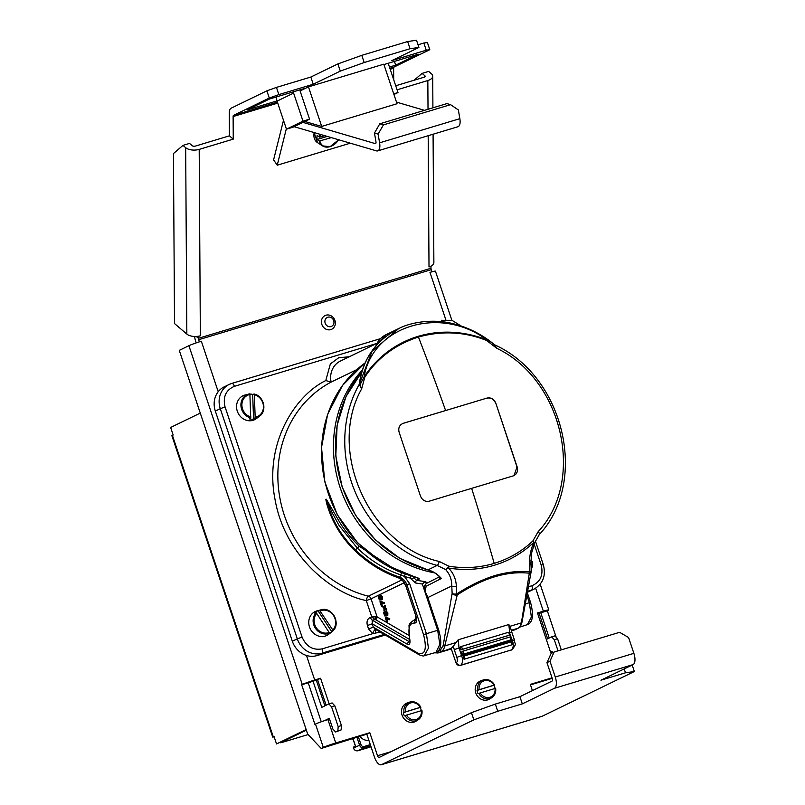 <?xml version="1.0" encoding="UTF-8"?>
<svg xmlns="http://www.w3.org/2000/svg" width="805" height="805" viewBox="0 0 805 805"><rect width="100%" height="100%" fill="white"/><g stroke="black" fill="none" stroke-linecap="round" stroke-linejoin="round"><path stroke-width="1.21" d="M326.116 705.24L317.583 679.722L308.214 682.811L321.255 721.783M329.144 703.832L320.581 678.263L314.695 680.034A9.881 0.624 161.5 0 0 302.267 684.492L188.903 345.697A9.881 0.624 -18.5 0 1 199.258 341.873A9.881 0.624 -18.5 0 1 201.331 341.229L199.368 341.823L198.664 339.72A2.284 0.996 -106.8 0 1 198.402 338.301L198.392 336.379L200.354 335.786A9.881 4.981 179.6 0 1 198.261 336.259L198.392 336.379M561.186 649.534A9.881 0.624 -18.5 0 1 562.031 649.514L562.071 649.635M277 100.907L246.964 109.943L269.514 99.005L305.548 88.158L302.539 89.617L302.368 89.114M266.878 90.834L231.146 108.182A9.881 4.297 -106.8 0 0 229.264 113.253L229.405 135.844L195.343 146.097A2.284 1.147 -0.4 0 1 192.224 145.705L189.527 143.411L182.977 145.383L185.673 147.677A9.881 4.981 -0.4 0 0 199.197 149.388L233.259 139.134L233.118 116.544A2.284 0.996 -106.8 0 1 233.551 115.367L269.283 98.029L266.878 90.834L276.437 87.403L278.842 94.598L269.283 98.029M445.759 319.565L429.971 272.392L431.943 271.798L431.239 269.695A2.284 0.996 73.2 0 1 430.987 268.266L430.967 266.354L429.005 266.938L428.19 135.703M397.076 89.808L427.837 80.54A9.881 4.981 -0.4 0 0 432.718 76.213A9.881 4.981 -0.4 0 0 431.349 73.708L428.652 71.403L422.102 73.376L414.152 80.218M429.8 49.699L426.248 50.212L423.843 43.027L427.385 42.514L429.8 49.699L394.068 67.036A2.284 0.996 73.2 0 0 393.635 68.214L393.705 79.725M395.728 85.763L423.994 77.26A2.284 1.147 -0.4 0 0 425.11 76.254A2.284 1.147 -0.4 0 0 424.799 75.68L422.102 73.376M426.248 50.212L391.854 60.576L418.912 47.445L410.057 48.723L407.642 41.538L361.787 55.344L364.192 62.538L340.294 71.112L313.236 84.243L278.842 94.598M410.057 48.723L364.192 62.538M423.843 43.027L418.026 44.778M340.294 71.112L337.889 63.917L310.831 77.049L276.437 87.403M337.889 63.917L361.787 55.344M407.642 41.538L416.507 40.25L418.912 47.445M383.925 64.561L418.238 54.227L395.688 65.165L389.459 67.046M300.396 90.291L302.539 89.617M433.08 134.224L433.875 262.611A9.881 4.981 179.6 0 1 430.836 266.234L430.967 266.354M430.836 266.234A9.881 4.981 179.6 0 1 429.005 266.938M198.261 336.259A9.881 4.981 179.6 0 1 186.841 334.075L174.514 323.56L173.447 153.574L182.977 145.383M188.903 345.697L179.284 350.366L307.681 734.12L321.215 748.449L323.318 747.432L315.5 724.057A9.881 0.624 -18.5 0 1 327.927 719.59L329.557 719.107M321.215 748.449L366.808 734.17L369.817 732.711L335.745 742.965A9.881 0.624 161.5 0 0 323.318 747.432M549.231 638.003L540.789 612.786L541.594 612.364L537.609 613.47M471.438 712.656L495.337 704.083L497.742 711.278L473.853 719.851L471.438 712.656L379.145 757.445A2.284 0.996 -106.8 0 1 379.075 757.475A2.284 0.996 -106.8 0 1 377.515 755.724L369.817 732.711M549.966 661.197L555.259 677.015L633.877 653.348L628.584 637.52L619.629 632.307L554.112 652.03L549.966 661.197L546.957 662.656L552.25 678.474A2.284 0.996 -106.8 0 1 552.079 681.07L519.909 696.687L495.337 704.083M546.957 662.656L551.103 653.489L554.112 652.03M633.877 653.348A9.881 4.297 73.2 0 1 633.102 664.598L600.933 680.205L625.495 672.809L624.197 668.915M497.742 711.278L522.314 703.872L554.484 688.265A9.881 4.297 -106.8 0 0 555.259 677.015M366.808 734.17L374.506 757.183A9.881 4.297 -106.8 0 0 381.268 764.75A9.881 4.297 -106.8 0 0 381.55 764.639L473.853 719.851M381.55 764.639L542.057 716.309L634.36 671.521L625.495 672.809M308.214 682.811L301.664 684.783L314.896 724.349L315.5 724.057M301.664 684.783L302.267 684.492M556.195 637.278L547.34 610.814L547.943 610.522A9.881 0.624 161.5 0 0 548.799 609.948A9.881 0.624 161.5 0 0 543.335 611.186L537.438 612.967L550.68 652.523L552.3 652.03M429.971 272.392A9.881 0.624 -18.5 0 1 431.832 271.849A9.881 0.624 -18.5 0 1 435.435 271.154L451.877 320.289M542.057 716.309A9.881 4.297 73.2 0 1 541.775 716.42L381.268 764.75M632.187 665.041L634.36 671.521M552.039 677.84L530.324 684.381L532.417 690.62M552.21 678.343L530.495 684.884M196.219 342.88L195.655 341.179A9.881 4.297 -106.8 0 1 194.629 336.49M229.405 135.844L233.259 139.134M519.909 696.687L522.314 703.872M313.236 84.243L310.831 77.049M395.688 65.165L394.42 61.401M300.577 90.21A0.765 0.684 64.1 0 0 300.164 91.126L309.543 119.17L302.992 121.153L293.614 93.098A8.362 7.507 64.1 0 1 293.292 91.851M309.543 119.17L293.01 127.2L286.459 129.172L277.071 101.118A8.362 7.507 -115.9 0 1 276.719 96.831M286.459 129.172L302.992 121.153M393.947 94.507L397.992 92.545L388.604 64.491A8.362 7.507 64.1 0 0 388.111 63.293M397.992 92.545L393.726 93.833M547.34 610.814L540.789 612.786M317.583 679.722L320.581 678.263M378.109 134.113L374.466 133.046L379.779 123.809L446.926 103.593L450.569 104.66L383.422 124.886L378.109 134.113L379.598 142.827A9.881 4.297 -106.8 0 1 377.716 150.897L457.965 126.727A9.881 4.297 73.2 0 0 459.856 118.667L379.598 142.827M379.779 123.809L383.422 124.886M374.466 133.046L375.955 141.761A2.284 0.996 -106.8 0 1 375.522 143.622A2.284 0.996 -106.8 0 1 375.241 143.612L302.942 122.38M450.569 104.66L458.367 109.953L459.856 118.667M286.328 128.79L277.232 165.196L273.589 159.873L283.491 120.287M277.232 165.196L350.306 143.189M377.716 150.897A9.881 4.297 -106.8 0 1 376.478 150.877L294.097 126.677M424.497 110.345L396.493 102.114M331.388 137.625L319.394 141.036L317.15 139.466L327.273 136.417M320.642 134.475A12.085 9.016 130.5 0 0 319.877 137.152L317.13 135.532A12.8 9.549 130.5 0 0 317.15 139.466M319.877 137.152L324.757 135.683M539.018 613.048L547.631 638.778M550.721 652.513L552.22 651.778M550.509 652.01L552.049 651.265L552.552 652.785M557.573 638.737L554.303 639.723L551.596 636.856L554.866 635.87L557.573 638.737L561.296 649.866M554.303 639.723L558.026 650.853M546.293 639.422L551.596 636.856M329.507 718.956L328.631 719.378M306.373 730.185L280.462 742.753L282.656 742.23A6.078 2.646 73.2 0 1 282.485 742.301A6.078 2.646 73.2 0 1 281.891 742.321M274.173 736.877L272.724 737.098L171.888 435.726L173.166 435.012L170.64 427.465L200.274 413.086M324.878 705.844L316.264 680.114M328.843 703.922L332.123 702.936L334.83 705.804L331.549 706.79L328.843 703.922L321.779 707.354L312.994 681.1M329.466 718.855L327.967 719.579M306.333 730.075L276.528 743.941L306.162 729.561M324.405 720.706L329.295 718.332L332.908 729.119L335.615 731.987L341.139 729.914L335.615 731.987M272.724 737.098L274.002 736.384L276.528 743.941M337.869 730.9L338.17 726.573L341.441 725.587L341.139 729.914M331.549 706.79L338.17 726.573M334.83 705.804L341.441 725.587M359.996 736.223A9.117 8.191 64.1 0 0 368.831 740.208M321.698 126.425L397.036 103.734L383.804 64.179L308.456 86.87L321.698 126.425L304.823 121.464M308.456 86.87L300.124 90.915M325.18 323.177A4.941 4.438 64.1 0 0 330.996 326.568A4.941 4.438 64.1 0 0 333.693 320.611A4.941 4.438 64.1 0 0 327.866 317.22A4.941 4.438 64.1 0 0 325.18 323.177M334.93 320.43A7.597 6.822 -115.9 0 1 331.7 329.245A7.597 6.822 -115.9 0 1 321.829 324.375A7.597 6.822 -115.9 0 1 325.069 315.57A7.597 6.822 -115.9 0 1 334.93 320.43M478.794 693.367L495.578 688.315A9.881 8.875 -115.9 0 1 491.785 697.653A9.881 8.875 -115.9 0 1 489.772 698.579A9.881 8.875 -115.9 0 1 478.794 693.367L478.1 693.699A9.962 8.946 64.1 0 1 477.013 690.459L477.707 690.137A9.881 8.875 -115.9 0 1 483.211 679.973A9.881 8.875 -115.9 0 1 483.513 679.873A9.881 8.875 -115.9 0 1 494.471 685.035M481.299 680.638A10.163 9.127 64.1 0 0 480.988 680.738A10.163 9.127 64.1 0 0 475.815 693.065A10.163 9.127 64.1 0 0 487.739 699.877A10.163 9.127 64.1 0 0 489.812 698.921L491.785 697.653C494.874 695.46 496.162 692.33 495.649 688.265M479.136 689.623A8.744 7.849 64.1 0 1 484.298 680.738A8.744 7.849 64.1 0 1 493.928 685.176L477.707 690.137M494.491 685.085L477.013 690.459M494.995 688.416A9.962 8.946 64.1 0 0 493.938 685.367M480.223 692.864A8.744 7.849 64.1 0 0 489.843 697.291A8.744 7.849 64.1 0 0 495.005 688.406L495.578 688.315M405.086 715.565L421.87 710.513A9.881 8.875 -115.9 0 1 418.087 719.841A9.881 8.875 -115.9 0 1 416.074 720.767A9.881 8.875 -115.9 0 1 405.086 715.565L404.392 715.887A9.962 8.946 64.1 0 1 403.315 712.646L404.009 712.324A9.881 8.875 -115.9 0 1 409.504 702.161A9.881 8.875 -115.9 0 1 409.815 702.061A9.881 8.875 -115.9 0 1 420.763 707.223M407.592 702.825A10.163 9.127 64.1 0 0 407.28 702.936A10.163 9.127 64.1 0 0 402.108 715.263A10.163 9.127 64.1 0 0 414.032 722.075A10.163 9.127 64.1 0 0 416.105 721.119L418.087 719.841C421.166 717.658 422.454 714.528 421.951 710.453M405.438 711.821A8.744 7.849 64.1 0 1 410.6 702.936A8.744 7.849 64.1 0 1 420.22 707.364L404.009 712.324M420.794 707.273L403.315 712.646M421.287 710.604A9.962 8.946 64.1 0 0 420.24 707.555M406.515 715.051A8.744 7.849 64.1 0 0 416.135 719.489A8.744 7.849 64.1 0 0 421.307 710.604L421.87 710.513M448.878 566.187C464.173 568.702 479.287 567.777 494.2 563.389C509.062 558.811 521.962 551.304 532.93 540.869L534.48 542.801L532.93 540.869L538.193 531.632C585.758 480.756 562.846 379.558 496.665 348.253L486.653 340.495C464.757 331.7 442.015 330.543 418.439 337.023C395.235 344.631 377.354 358.014 364.806 377.183L361.626 388.916C326.599 450.699 369.394 545.901 439.188 561.437L448.878 566.187L448.496 568.038L445.618 569.558C449.743 574.046 451.796 579.509 451.776 585.949L427.807 597.572A26.595 23.888 64.1 0 0 425.161 591.806L426.097 586.282L441.392 578.483A26.595 23.888 64.1 0 0 427.968 569.88L437.185 565.412L445.618 569.558L448.878 566.187M471.629 488.353L429.337 501.163C425.201 501.968 422.253 500.257 420.472 496.041L399.149 432.335C398.042 427.938 399.421 424.929 403.275 423.289L487.055 398.062C491.04 397.328 493.968 399.049 495.84 403.225L517.162 466.93C518.179 471.368 516.83 474.376 513.117 475.936L471.629 488.353A1139.93 496.132 -106.8 0 1 494.2 563.389M403.074 423.38L487.055 398.062M451.333 648.9L438.494 652.764L451.162 648.397L455.982 662.777C456.908 664.89 458.407 665.755 460.46 665.393L460.943 665.141A3.804 3.391 63.2 0 1 456.465 662.535C457.471 661.72 457.592 659.989 456.838 657.343L461.607 655.632L459.031 647.924L458.206 639.774L456.043 642.551L444.722 645.962L457.26 594.915L456.747 593.929C469.526 585.678 482.245 579.55 494.884 575.565C507.492 571.963 519.175 570.735 529.932 571.892A3.804 1.701 -2.8 0 0 531.28 570.504L531.199 571.449A3.804 2.657 -168.5 0 1 529.328 573.22L521.378 622.879L510.058 626.29L508.81 624.539L509.716 632.67L511.819 632.187L514.395 639.894L461.607 655.632C463.046 659.567 462.825 662.736 460.943 665.141L511.698 649.866C513.54 647.472 513.731 644.312 512.292 640.367L509.384 632.77M529.589 564.446L529.932 571.892L529.328 573.22C507.231 570.745 483.211 577.98 457.26 594.915A3.804 2.657 -168.5 0 1 452.138 593.376L451.776 585.949A3.804 1.691 177.2 0 0 456.355 586.503C456.093 579.268 453.467 573.11 448.496 568.038A121.082 108.745 -115.9 0 0 494.501 565.201A121.082 108.745 -115.9 0 0 533.806 542.349C530.636 549.745 529.227 557.11 529.589 564.446A3.804 1.691 177.2 0 0 530.908 563.067L531.28 570.504M463.68 656.145L511.044 641.907C512.825 642.36 513.087 643.316 511.849 644.795A1.137 1.026 -115.9 0 1 511.708 644.855L464.244 659.204L463.106 658.319L463.68 656.145A1.519 0.664 73.2 0 1 464.656 657.323A1.519 0.664 73.2 0 1 464.545 659.054A1.137 1.026 -115.9 0 1 463.197 658.269L463.106 658.319M527.376 592.228A20.9 18.767 64.1 0 0 529.127 591.494L534.087 589.089A20.9 18.767 -115.9 0 1 531.582 590.065L527.396 592.098M215.327 411.073L220.288 408.668A20.9 18.767 -115.9 0 1 229.173 384.448L224.213 386.853A20.9 18.767 64.1 0 0 215.327 411.073L292.336 641.243A20.9 18.767 64.1 0 0 316.969 655.592L385.263 635.034M380.161 632.066L372.705 633.666L322.231 648.86A3.804 1.65 73.2 0 1 321.93 653.187L384.226 634.431M375.694 633.354A3.804 1.66 74.4 0 1 376.046 629.671M409.614 639.482L375.351 619.528A2.284 1.862 120.2 0 0 377.082 616.841L371.769 616.942L374.768 619.337A2.284 1.248 99.7 0 0 375.814 616.942M349.3 356.756L338.704 357.752L330.352 363.92L325.784 380.574L331.127 382.083A116.272 104.429 64.1 0 0 279.687 496.856A116.272 104.429 64.1 0 0 368.318 596.203A3.804 1.328 -75.7 0 0 366.285 600.56L371.769 616.942L370.37 617.395A3.804 1.66 -108 0 0 372.262 620.152L372.202 623.815L373.339 627.186L375.422 629.299L419.224 654.817C422.293 655.995 423.994 656.276 424.326 655.673L428.431 648.146L426.409 633.716L437.668 630.305L439.842 644.413L435.938 652.412L424.326 655.673M375.613 629.409A3.804 1.167 -67.1 0 0 372.705 633.666L368.559 628.896L373.339 627.186L418.409 653.439C425.282 654.998 427.002 648.77 423.581 634.732L406.857 584.742L405.619 585.336C404.261 581.592 401.826 579.037 398.314 577.668C382.144 571.862 367.603 562.715 354.693 550.217C340.435 536.15 330.835 519.306 325.884 499.704L326.619 503.346C331.841 521.499 341.109 537.136 354.431 550.248L355.347 549.896C368.388 562.333 383.089 571.409 399.471 577.115C403.033 578.453 405.489 580.989 406.857 584.742L409.685 583.716L426.409 633.716L423.581 634.732M370.37 617.395C367.392 618.783 366.406 621.49 367.422 625.525L372.202 623.815L407.511 644.372A2.284 1.862 -59.8 0 1 409.242 641.686L409.695 641.545M380.664 595.086L380.02 595.328L381.55 595.298L380.664 595.086L382.526 596.948L382.425 599.594L381.771 599.745L381.54 597.3L380.332 596.163L380.161 597.964L381.097 599.956L379.346 599.967L378.229 596.626L379.467 599.101L380.433 599.091L379.759 597.863L380.02 595.328L381.862 597.149L382.526 596.948M380.443 596.123L380.996 596.002L381.51 598.86M381.741 599.644L381.097 599.956M378.581 596.455L379.236 596.213L379.608 597.33M379.94 598.326L380.262 598.87M381.59 603.237L382.506 605.984L381.469 606.326L379.95 601.788L380.896 601.415L384.408 602.704L384.337 603.72M384.629 605.561L385.273 605.29L385.293 607.976L386.853 609.989L384.468 608.832L383.955 611.086L383.975 608.459L382.435 606.527L384.126 607.815L384.629 605.561L384.609 608.188L386.481 608.882M385.011 609.244L384.619 610.965L383.955 611.086M382.435 606.527L384.267 607.191M386.923 619.186L387.849 621.943L386.813 622.275L385.293 617.747L386.229 617.365L389.751 618.653L389.68 619.669M386.008 611.045L385.364 611.277L386.893 611.247L386.008 611.045L387.869 612.897L387.769 615.543L387.114 615.694L386.883 613.249L385.665 612.112L385.494 613.913L386.44 615.916L384.679 615.926L383.562 612.575L384.8 615.06L385.766 615.05L385.102 613.812L385.364 611.277L387.195 613.108L387.869 612.897M385.776 612.072L386.34 611.951L386.853 614.809L386.189 615.04M387.074 615.604L386.44 615.916M383.915 612.404L384.579 612.162L384.951 613.279M385.283 614.275L385.595 614.819M356.685 369.686L331.127 382.083A20.135 18.082 64.1 0 1 340.344 361.093L376.992 343.312M328.953 510.622L325.804 499.432L326.287 499.201L340.676 523.924C345.607 531.521 351.815 538.998 359.312 546.333L397.71 571.107M527.295 592.671L530.565 602.442C533.866 615.151 532.809 622.547 527.386 624.64L531.37 617.033L529.338 602.724L525.363 603.911M380.131 598.87L379.467 599.101M381.49 598.87L380.846 599.081M380.835 597.763L380.161 597.964M381.862 597.149L381.771 599.745M384.408 602.704L383.754 602.945L384.035 603.79L380.574 602.422L381.469 606.326M383.492 602.784L382.838 603.015L383.754 602.945M380.242 601.647L382.838 603.015M382.506 605.984L381.822 606.155M385.293 607.976L384.609 608.188M385.645 606.396L384.971 606.578M385.816 609.113L386.159 610.12M389.751 618.653L389.087 618.894L389.379 619.749L385.917 618.371L386.813 622.275M388.825 618.733L388.181 618.975L389.087 618.894M385.585 617.606L388.181 618.975M387.849 621.943L387.165 622.104M385.464 614.819L384.8 615.06M386.169 613.712L385.494 613.913M387.195 613.108L387.114 615.694M415.37 577.105L413.871 577.829L413.116 576.511M410.952 575.907A2.284 0.765 -76.1 0 0 410.208 578.05L404.422 576.45A2.284 0.735 107 0 1 405.418 574.126M409.685 583.716L404.422 576.45L400.739 574.901C384.629 569.286 370.159 560.361 357.329 548.114L339.096 525.504L332.123 512.624L326.367 499.462C331.288 519.084 340.948 535.899 355.347 549.896L359.312 546.333M415.923 616.147L405.619 585.336L415.923 616.147C417.101 620.685 416.648 623 414.545 623.08C409.423 622.849 407.813 628.111 409.735 638.888C410.439 643.235 409.705 645.057 407.511 644.372M435.938 652.412L437.487 651.819C441.452 648.196 441.844 640.921 438.655 630.003L437.668 630.305L422.363 584.058L415.491 582.961L410.208 578.05M422.363 584.058L424.497 582.106A120.076 107.84 -115.9 0 0 428.351 582.458M438.655 630.003L427.807 597.572M426.097 586.282A1.902 1.711 -117.1 0 1 426.489 583.414C424.275 585.346 423.621 587.62 424.517 590.236L425.161 591.806M411.043 578.845L413.871 577.829L416.567 580.335A2.284 0.795 -79.1 0 0 415.491 582.961M414.827 576.883A1.902 0.664 -75.8 0 0 414.998 577.004L417.161 577.628A1.902 1.308 -68.4 0 0 417.644 577.678L419.365 578.986L416.567 580.335L425.372 581.653M437.487 651.819L440.154 650.521L443.183 645.499L452.138 593.376A3.804 1.701 -2.8 0 0 456.747 593.929L456.355 586.503M417.644 577.678L415.199 576.974A120.076 107.84 -115.9 0 1 328.329 493.566A120.076 107.84 -115.9 0 1 365.108 362.914L342.558 385.384L327.605 414.394L321.517 447.459L324.797 481.793L337.154 514.476L357.541 542.741L384.247 564.194L414.998 577.004A1.902 0.664 -75.8 0 0 415.199 576.974M460.46 665.393L511.98 649.766M451.162 648.397L453.336 646.204L454.262 649.635L459.897 647.663L460.198 648.86L461.537 649.645L508.971 635.316M456.043 642.551L453.336 646.204M511.819 632.187L510.058 626.29M417.805 577.96L419.365 578.986A3.421 3.069 -115.9 0 1 417.332 577.698M417.232 577.648A1.902 1.389 -66.6 0 0 417.292 577.678L417.292 577.678A1.902 1.389 -66.6 0 0 417.835 577.759M359.453 383.814L359.473 383.814C362.964 358.919 375.714 340.686 397.71 329.124C375.935 340.515 363.166 358.527 359.412 383.14L359.453 383.814A1.902 1.761 -108.4 0 1 359.231 384.367L359.523 382.365M361.747 372.061A120.076 107.84 64.1 0 0 342.316 486.804A120.076 107.84 64.1 0 0 427.968 569.88A1.902 0.664 104.8 0 1 427.767 569.91C432.698 571.248 437.004 573.935 440.687 577.95L441.392 578.483M460.611 646.747L460.742 646.677A1.137 1.026 -115.9 0 1 460.873 646.616A1.519 0.664 -106.8 0 1 460.923 646.606L508.086 632.398A1.519 0.664 -106.8 0 0 508.046 632.418L460.963 646.596M460.581 646.757L459.897 647.663M495.84 403.225L517.001 467.011L513.993 475.594L513.117 475.936M364.806 377.183A1.902 0.735 -146.4 0 0 364.142 376.77L360.036 384.8L361.626 388.916L359.231 384.367A120.076 107.84 -115.9 0 0 437.185 565.412A3.804 1.318 -75.2 0 0 439.188 561.437M462.181 651.426L462.301 651.346A1.137 1.026 -115.9 0 1 462.442 651.295A1.519 0.664 -106.8 0 1 462.483 651.275L509.656 637.077A1.519 0.664 -106.8 0 0 509.615 637.097L462.533 651.265M462.14 651.436L461.758 653.539L463.106 654.314L510.531 639.985M494.32 344.711L496.665 348.253L494.823 345.093L491.815 342.538L486.753 339.851A1.902 0.594 111.5 0 1 486.653 340.495M495.689 403.305C493.847 399.139 490.909 397.429 486.854 398.153M494.823 345.093L491.815 342.538C480.062 333.441 467.192 327.172 453.195 323.721C432.215 318.217 409.292 322.725 398.475 328.742L372.101 351.191L359.473 383.814A1.902 1.741 -108.8 0 1 359.261 384.357M359.553 385.293A1.902 1.499 -22.6 0 0 360.036 384.8L359.835 383.995A1.902 1.701 -29.8 0 1 359.443 384.589M461.537 649.645L461.839 649.494A1.137 1.026 -115.9 0 1 460.5 648.709L460.259 647.995A1.137 1.026 -115.9 0 1 460.742 646.677L460.923 646.606A1.519 0.664 -106.8 0 1 461.959 647.763A1.519 0.664 -106.8 0 1 461.839 649.494L508.71 635.437M461.758 653.539L461.517 652.815M364.142 376.77C372.594 325.633 440.637 305.175 486.753 339.851A120.629 108.343 64.1 0 0 364.142 376.77M254.179 394.058A12.498 11.22 -115.9 0 1 263.487 403.838A12.498 11.22 -115.9 0 1 259.572 416.155A12.498 11.22 -115.9 0 1 254.913 418.117L253.545 419.093A12.8 11.501 -115.9 0 1 251.462 419.194A12.8 11.501 -115.9 0 1 249.359 418.882L250.727 417.916A12.498 11.22 -115.9 0 1 240.957 405.982A12.498 11.22 -115.9 0 1 248.836 394.037A12.498 11.22 -115.9 0 1 249.872 393.826L250.727 417.916M249.892 393.826L244.972 395.034A13.303 11.944 64.1 0 0 236.74 408.94A13.303 11.944 64.1 0 0 249.228 420.774A13.303 11.944 64.1 0 0 256.393 418.58L259.572 416.155C267.441 410.872 263.748 395.859 254.118 394.027M250.124 394.078A12.8 11.501 -115.9 0 1 250.566 394.098A12.8 11.501 -115.9 0 1 252.669 394.4L254.058 394.027L254.36 394.651L254.058 394.027M255.165 417.232L254.36 394.651A11.743 10.546 64.1 0 1 263.446 406.374A11.743 10.546 64.1 0 1 255.165 417.232L254.913 418.117M249.872 393.826L250.174 394.45A11.743 10.546 64.1 0 0 241.892 405.307A11.743 10.546 64.1 0 0 250.979 417.02M253.545 419.093L252.669 394.4M316.194 612.665L314.644 613.078A12.8 11.501 -115.9 0 1 316.214 611.73A12.8 11.501 -115.9 0 1 318.015 610.723L319.565 610.321A12.498 11.22 -115.9 0 1 321.034 609.818A12.498 11.22 -115.9 0 1 334.256 616.026A12.498 11.22 -115.9 0 1 333.029 630.798C341.32 623.12 331.72 606.306 321.034 609.818L317.17 610.814A13.303 11.944 64.1 0 0 313.688 612.414A13.303 11.944 64.1 0 0 311.143 630.375A13.303 11.944 64.1 0 0 328.229 634.622A13.303 11.944 64.1 0 0 328.591 634.35L330.563 632.851A12.8 11.501 -115.9 0 1 330.211 633.112A12.8 11.501 -115.9 0 1 328.42 634.109L329.627 633.183A12.498 11.22 -115.9 0 1 315.369 628.192A12.498 11.22 -115.9 0 1 316.194 612.665L329.627 633.183M330.563 632.851A12.8 11.501 -115.9 0 0 331.781 631.764L332.988 630.838L332.847 630.053L319.565 610.321M332.988 630.838L332.847 630.053A11.743 10.546 64.1 0 0 333.532 615.563A11.743 10.546 64.1 0 0 320.259 610.824M331.781 631.764L318.015 610.723M530.867 561.971L532.457 561.538A12.498 11.22 -115.9 0 1 531.22 569.326L532.497 561.508M530.867 560.139A12.8 11.501 -115.9 0 1 531.29 561.84M531.159 568.219A11.743 10.546 64.1 0 0 532.065 561.608L532.457 561.538M201.331 341.229L218.215 391.703M306.474 655.481L314.695 680.034M199.197 149.388L200.354 335.786M430.987 268.266L198.402 338.301L196.269 336.47M428.019 109.289L427.837 80.54M393.635 68.214L390.194 69.25M277.735 103.11L233.118 116.544M394.068 67.036L389.882 68.304M277.423 102.165L233.551 115.367M185.673 147.677L186.841 334.075M424.799 75.68L424.809 76.837M554.484 688.265L633.102 664.598M377.515 755.724L391.139 751.629M327.927 719.59L335.745 742.965M543.335 611.186L535.657 588.224M431.239 269.695L198.664 339.72M277.071 101.118L293.614 93.098M375.241 143.612L375.754 143.461M338.593 139.748A12.467 9.298 -49.5 0 1 330.161 146.601M330.01 146.651A12.467 9.298 -49.5 0 1 322.584 145.916A12.467 9.298 -49.5 0 1 319.394 141.036M319.897 141.086A12.085 9.016 130.5 0 0 330.181 146.48A12.085 9.016 130.5 0 0 338.533 139.728M319.364 137.102A12.467 9.298 -49.5 0 1 320.149 134.324M314.192 132.584A13.262 9.891 130.5 0 0 317.492 142.616L314.111 132.553M282.656 742.23L308.114 734.563L282.485 742.301M172.411 435.384L273.257 736.746M370.692 745.792L364.051 747.795A3.804 3.411 -115.9 0 1 359.573 745.178L354.914 747.442A2.284 0.996 -106.8 0 0 355.096 744.846L355.397 746.124M358.346 736.716L361.002 744.665L359.573 745.178L356.887 737.159M352.922 738.356L355.096 744.846M361.002 744.665A2.657 2.385 64.1 0 0 364.142 746.497L370.31 744.635M364.142 746.497L364.051 747.795L358.034 750.713L371.035 746.798L358.004 750.723A3.804 3.411 64.1 0 1 353.556 748.097A1.137 1.026 -115.9 0 1 354.18 746.728L354.039 746.778A1.137 1.137 0 0 0 353.455 748.167C354.391 750.28 355.901 751.135 358.004 750.723M355.166 746.285A1.137 1.026 -115.9 0 0 354.914 747.442L353.455 748.167M352.459 738.487A9.881 8.875 64.1 0 0 353.284 739.795M445.578 410.48A1139.93 496.132 -106.8 0 0 418.439 337.023M434.539 572.828A120.076 107.84 -115.9 0 1 340.203 487.81A120.076 107.84 -115.9 0 1 362.371 370.028M510.853 641.947A1.519 0.664 73.2 0 1 511.829 643.125A1.519 0.664 73.2 0 1 511.708 644.855L464.244 659.204M509.132 633.565A1.519 0.664 -106.8 0 0 508.086 632.398C509.988 632.458 510.34 633.404 509.142 635.246A1.137 1.026 -115.9 0 1 509.012 635.296A1.519 0.664 -106.8 0 0 509.132 633.565M463.106 654.314L463.408 654.173A1.519 0.664 -106.8 0 0 463.519 652.442A1.519 0.664 -106.8 0 0 462.483 651.275L462.301 651.346A1.137 1.026 -115.9 0 0 461.818 652.674M462.06 653.388A1.137 1.026 -115.9 0 0 463.408 654.173L510.571 639.965A1.519 0.664 -106.8 0 0 510.692 638.234A1.519 0.664 -106.8 0 0 509.656 637.077C511.547 637.127 511.9 638.083 510.712 639.915A1.137 1.026 -115.9 0 1 510.571 639.965L510.269 640.116M527.537 591.283L531.582 590.065A3.804 1.65 73.2 0 0 531.874 585.738L528.322 586.815M316.969 655.592L321.93 653.187A20.9 18.767 -115.9 0 1 297.297 638.838L292.336 641.243M220.288 408.668L297.297 638.838L302.076 637.117L225.068 406.958L220.288 408.668M229.173 384.448A20.9 18.767 -115.9 0 1 231.679 383.462A3.804 1.65 -106.8 0 1 231.79 383.422L229.173 384.448M225.068 406.958C222.733 396.915 225.843 390.043 234.386 386.33A3.804 1.65 -106.8 0 0 231.79 383.422L380.463 338.653L231.9 383.401M534.148 544.039L541.202 565.12L543.305 564.637L535.375 540.96M541.202 565.12C543.536 575.162 540.427 582.035 531.874 585.738M322.231 648.86C312.994 650.51 306.282 646.596 302.076 637.117M234.386 386.33L376.559 343.524M443.485 321.92A3.804 1.65 -106.8 0 0 441.442 320.299L451.947 320.31L461.225 326.035M447.922 322.614L454.674 324.093M325.784 380.574C296.381 394.661 263.829 442.026 274.988 499.251C284.92 556.627 333.099 594.13 366.285 600.56L371.065 598.85L377.082 616.841L408.829 635.336M367.422 625.525L368.559 628.896M375.351 619.528L372.262 620.152L409.242 641.686A3.763 1.64 73.2 0 0 409.644 641.847M414.364 620.102L416.084 617.606M404.17 582.78L371.065 598.85A3.804 3.411 -115.9 0 0 368.318 596.203L401.816 579.952M418.409 653.439A2.284 1.862 120.2 0 0 419.224 654.817M385.343 607.725L384.669 607.896M405.418 585.466C404.019 581.633 401.564 579.047 398.052 577.698A2.284 0.775 -70.4 0 0 398.314 577.668L399.471 577.115A2.284 0.714 -71 0 0 400.739 574.901A2.284 0.714 109.1 0 1 401.856 572.808M325.804 499.432A2.284 2.043 64.1 0 1 325.884 499.704L326.367 499.462A2.284 2.043 64.1 0 0 326.287 499.201M437.155 652A1.137 1.026 -115.9 0 0 438.494 652.764A18.998 8.271 73.2 0 1 437.96 652.976L451.343 648.941M511.406 630.858L514.606 629.892A18.998 8.271 -106.8 0 0 515.15 629.681L511.396 630.818M530.565 602.442L529.338 602.724L526.852 595.277M416.286 619.488L413.71 620.313A19.038 8.281 73.2 0 1 416.094 620.313L416.205 620.283M411.073 578.956L415.541 577.145M375.865 345.949A23.939 21.504 -115.9 0 1 385.887 334.769L375.694 346.14M511.266 630.305L518.148 628.222L515.15 629.681A1.137 1.026 -115.9 0 0 515.281 629.631L514.606 629.892M515.411 629.56A1.137 1.026 -115.9 0 1 515.281 629.631L518.289 628.172A1.137 1.026 64.1 0 0 518.49 628.041M409.735 638.888L410.017 641.827M414.545 623.08A2.284 1.982 -74.3 0 1 416.094 620.313A3.763 1.64 73.2 0 0 416.195 620.343M395.98 330A23.939 21.504 -115.9 0 1 397.771 329.014L385.887 334.769M443.183 645.499A1.137 0.795 11.5 0 0 444.722 645.962A18.998 8.271 73.2 0 1 441.502 651.305A1.137 1.026 -115.9 0 1 440.154 650.521M518.148 628.222A1.137 1.026 64.1 0 0 518.289 628.172C519.668 627.9 520.885 625.958 521.942 622.356A1.137 0.795 -168.5 0 1 521.378 622.879A18.998 8.271 -106.8 0 1 518.148 628.222M511.749 649.897L512.222 649.655A3.804 3.421 -117.2 0 1 511.698 649.866L511.235 650.108M456.838 657.343L454.262 649.635M508.81 624.539L458.206 639.774M531.23 570.826A3.804 2.657 -168.5 0 1 531.199 571.449L521.942 622.356M426.489 583.414L439.53 576.742M361.767 371.991L345.979 396.593L337.124 425.282L335.806 456.053L342.105 486.794L355.599 515.371L375.331 539.803L399.954 558.418L427.767 569.91A1.902 0.664 104.8 0 1 427.596 569.789M439.832 577.044A1.902 1.711 62.9 0 0 440.214 579.087M539.088 534.731A3.804 1.56 -139.3 0 0 539.31 534.56A3.804 1.56 -139.3 0 0 538.193 531.632M512.332 643.477A1.137 1.026 -115.9 0 1 511.849 644.795L511.547 644.946M462.966 657.544L463.197 658.269M509.635 633.917A1.137 1.026 -115.9 0 1 509.142 635.246L508.851 635.387M511.195 638.596A1.137 1.026 -115.9 0 1 510.712 639.915L510.41 640.066M316.888 613.179A11.743 10.546 64.1 0 0 316.204 627.669A11.743 10.546 64.1 0 0 329.476 632.408M432.718 76.213L432.909 107.81M540.185 584.219L548.799 609.948M317.492 142.616L322.584 145.916L330.1 146.671L338.664 139.768M352.811 738.386L354.995 744.907M352.379 738.517L353.365 740.057M494.572 685.025C491.754 680.446 487.971 678.756 483.211 679.973L480.988 680.738M420.864 707.223C418.047 702.634 414.263 700.954 409.504 702.161L407.28 702.936M534.087 589.089C543.093 583.675 546.172 575.535 543.305 564.637M527.386 624.64L519.738 627.105M380.091 595.298L380.735 595.066M385.424 611.257L386.068 611.015M398.052 577.698C381.872 571.882 367.332 562.735 354.431 550.248M434.62 652.785L437.96 652.976M413.71 620.313C410.218 622.708 408.658 624.72 409.041 626.36L409.473 638.818M415.732 616.278L416.094 620.635L416.567 620.313M417.161 577.628L417.805 577.97M399.371 328.319L397.771 329.014M512.222 649.655C517.494 642.118 514.606 645.459 514.395 639.894M493.958 344.53C563.852 375.291 589.25 481.088 539.31 534.56L534.772 542.55L531.542 553.206L530.908 563.067"/></g></svg>
